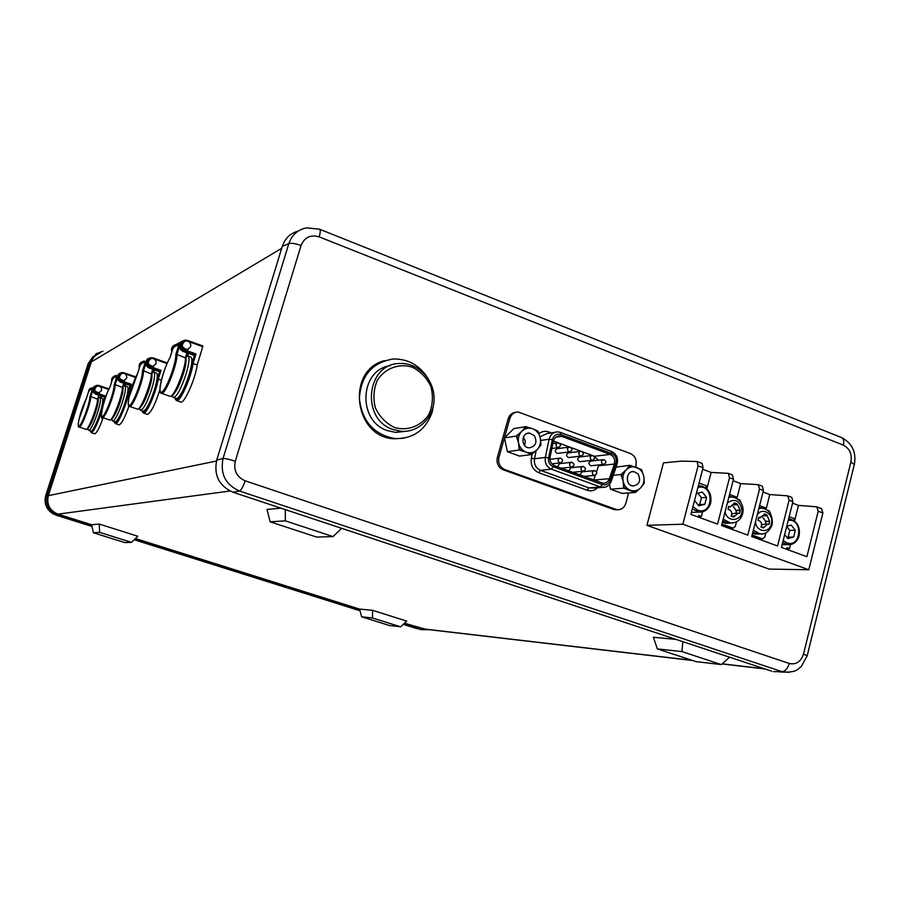 <?xml version="1.0" encoding="UTF-8"?>
<svg xmlns="http://www.w3.org/2000/svg" width="900" height="900" viewBox="0 0 900 900"><rect width="100%" height="100%" fill="white"/><g stroke="black" fill="none" stroke-linecap="round" stroke-linejoin="round"><path stroke-width="1.35" d="M783.18 540.461L786.78 542.835C801.416 548.325 803.351 518.141 788.231 520.38M786.746 526.275L791.235 525.094L795.319 530.291L793.643 537.019L787.849 538.571L784.665 534.555M372.465 617.974L400.657 626.816L389.419 625.489L361.654 616.793L372.465 617.974L372.611 610.335L406.699 621.09L400.657 626.816M793.643 537.019L788.119 537.109L789.795 530.415L786.701 526.477M786.938 537.424L788.119 537.109M729.675 506.61L730.508 506.79L734.535 502.875L737.145 503.831L740.273 510.514L739.508 513.495L738.214 513.034L733.77 516.971L731.149 516.026L731.498 515.115C732.206 512.494 731.34 510.649 728.91 509.603L728.01 509.321L728.775 506.329L729.675 506.61L728.707 506.655M737.156 513.079L731.779 513.855M733.016 506.171L736.459 510.683L735.829 513.124M740.273 510.514L736.459 510.683M737.145 503.831L734.377 503.966M759.611 517.635L764.168 514.8L764.28 513.911L766.766 514.856L769.725 521.494L768.971 524.452L767.779 524.002L763.459 527.918L760.961 526.972L761.31 526.084C762.019 523.485 761.197 521.663 758.857 520.605L757.991 520.324L758.745 517.354L759.611 517.635L758.678 517.669M766.811 524.025L761.602 524.632M762.615 517.342L766.001 521.606L765.371 524.07M769.725 521.494L766.001 521.606M766.766 514.856L764.145 514.957M316.598 537.064L270.146 521.809L285.345 520.864L333.034 536.591L316.598 537.064M281.048 508.196L266.996 509.423L270.146 521.809M216.731 460.08L223.042 458.483C225.371 458.404 229.444 459.304 235.282 461.205C233.426 470.452 236.711 476.989 245.149 480.814C243.225 486.652 241.324 490.05 239.456 491.017L232.965 492.221C219.083 485.989 213.671 475.279 216.731 460.08L282.285 246.352C285.007 238.354 290.284 233.269 298.147 231.109M319.804 229.331L841.072 437.377C843.491 438.266 844.256 440.854 843.39 445.151L319.174 236.869C320.524 232.121 320.603 229.556 319.421 229.174L306.495 227.869C297.776 229.635 291.881 234.889 288.832 243.63L223.042 458.483C220.016 473.85 225.484 484.695 239.456 491.017L781.976 671.648L789.131 672.367M657.326 648.911L696.015 661.613L721.395 664.605L681.885 651.577L657.326 648.911L653.389 637.256L676.148 639.439M282.285 246.352L288.832 243.63C291.319 242.831 295.402 243.472 301.05 245.52C304.515 237.274 310.556 234.382 319.174 236.869M515.644 412.312C511.931 412.796 509.434 414.968 508.162 418.826L497.329 457.504C496.271 463.298 498.229 467.392 503.213 469.789L613.597 509.434L617.445 509.76M384.604 360.664C345.69 370.001 354.071 437.726 394.245 438.761L403.65 438.244M817.256 507.026L821.543 508.646L822.881 512.989L808.796 569.745L769.163 569.092L646.942 525.33L682.852 524.205L698.085 465.863L697.061 461.509L681.143 461.126L663.446 462.904L646.942 525.33M245.149 480.814L789.278 663.469C796.163 664.909 800.91 661.759 803.52 654.03L807.188 655.808L801.315 666.472C797.974 668.7 797.636 672.457 783.664 672.109L778.77 671.884M789.278 663.469C787.691 668.621 785.261 671.344 781.976 671.648L773.347 671.636M803.52 654.03L850.905 462.004L854.314 464.512M771.694 671.186L232.965 492.221M692.933 506.61L697.635 510.165C713.947 516.026 714.341 482.963 697.916 487.496M696.33 493.571L702.337 492.075L706.613 497.419L704.824 504.281L698.76 505.811L694.519 500.524M782.663 542.52L787.365 544.658C793.17 545.074 797.096 542.081 799.144 535.702C800.325 526.781 797.197 521.212 789.75 519.007L788.591 518.929M782.089 544.804L783.056 544.691M790.504 544.624L789.502 548.618L786.96 547.684L786.566 549.27M789.154 516.69L794.25 518.591L793.778 520.515M789.502 548.618L786.769 548.426M752.884 531.979L755.572 533.486L760.376 533.959L757.418 533.981L752.873 532.035M757.586 534.004L752.501 533.498M759.611 538.92L757.586 538.695M757.654 538.459L751.781 536.31M765.855 532.834L764.741 537.244L762.581 538.875L752.096 535.084M770.636 513.923L769.298 510.964L767.216 510.199M759.195 507.195L761.704 508.14M759.589 505.654L765.416 507.825L765.124 509.006M731.34 523.046L725.906 522.63L722.768 520.83L727.864 523.148L731.284 523.046M728.156 523.181L722.351 522.45M721.609 525.308L730.271 528.188M741.274 503.156L739.957 500.029L737.606 499.151M731.936 497.036L729.158 496.001M721.935 524.07L733.129 528.12L735.3 526.477L736.515 521.752M729.562 494.438L736.155 496.901L735.84 498.116M691.436 512.37L695.295 512.246M702.596 511.841L701.404 516.442L698.738 515.475L698.321 517.084M699.075 483.053L706.455 485.809L705.881 488.002M701.404 516.442L698.546 516.229M788.197 496.024L791.775 497.374L792.934 501.671L781.436 547.403L806.895 556.684L818.201 511.223L816.773 506.835L798.469 505.384L792.562 503.156M787.387 549.574L787.624 548.629M794.531 521.055L798.469 505.384M758.7 484.853L762.345 486.236L763.425 490.534L751.725 536.558L777.566 545.985L789.086 500.22L787.725 495.844L769.781 494.561L763.054 492.019M766.012 509.445L769.781 494.561M728.741 473.512L732.465 474.919L733.477 479.228L721.553 525.555L747.788 535.129L759.521 489.06L758.239 484.673L740.678 483.581L733.095 480.713M736.819 498.634L740.678 483.581M697.477 461.666L702.135 463.433L703.058 467.741L690.908 514.373L717.559 524.092L729.506 477.731L728.291 473.344L711.135 472.433L702.664 469.238M699.435 517.489L699.683 516.51M706.871 488.846L711.135 472.433M808.796 569.745L682.852 524.205M433.856 402.728L432.315 411.761C425.936 429.84 413.539 438.784 395.145 438.604C373.882 434.734 361.957 421.312 359.381 398.317C361.024 375.39 372.386 362.284 393.457 358.999C408.037 358.819 419.501 365.209 427.86 378.191M390.049 365.715C359.291 369.979 357.345 421.571 387.697 430.695L395.786 432.405L406.125 431.269M393.277 429.581L401.434 431.314C419.108 432.686 434.644 416.576 434.081 397.822C433.822 379.08 417.589 362.599 399.994 363.499C366.266 363.105 360.382 419.636 393.277 429.581M394.56 427.534C407.97 431.325 421.549 425.97 429.075 414.079C432.72 405.281 433.35 396.146 430.954 386.662C426.769 377.854 420.491 371.329 412.132 367.11C398.846 363.116 385.099 368.235 377.37 380.183C373.601 389.059 372.949 398.317 375.401 407.947C379.699 416.858 386.077 423.382 394.56 427.534M620.865 474.559L626.22 469.834C629.246 466.92 632.678 466.099 636.548 467.37C640.327 468.945 642.735 471.926 643.781 476.325C644.558 480.791 643.545 484.605 640.744 487.755C637.74 490.68 634.309 491.512 630.439 490.275C626.636 488.723 624.206 485.73 623.149 481.298L620.865 474.559L613.294 475.256M629.809 465.289L641.486 469.631L643.781 476.325L644.276 483.188L640.744 487.755L635.4 492.469L623.678 488.194L623.149 481.298C622.373 476.809 623.396 472.984 626.22 469.834L629.809 465.289L616.05 467.156M638.123 473.985C641.183 480.735 639.461 484.729 632.97 486C624.859 485.392 625.837 470.43 633.904 471.611L638.123 473.985M627.727 481.736L627.311 476.899M623.678 488.194L610.492 489.184L609.502 484.391M521.82 431.213L525.735 426.634L532.699 428.794C536.67 430.436 539.201 433.519 540.293 438.041L540.934 445.118L537.064 449.719L531.562 454.545L526.196 452.194C522.202 450.562 519.66 447.48 518.558 442.935L516.296 436.05L521.82 431.213C525.004 428.254 528.637 427.455 532.699 428.794L538.031 431.201L540.293 438.041C541.102 442.62 540.023 446.512 537.064 449.719C533.903 452.689 530.28 453.51 526.196 452.194L519.221 450.045L518.558 442.935C517.748 438.322 518.827 434.407 521.82 431.213M635.4 492.469L622.08 493.402L610.492 489.184M704.824 504.281L699.671 504.551L701.449 497.723L697.826 493.2M698.074 504.956L699.671 504.551M682.875 641.678L681.885 651.577M729.518 657.18L721.395 664.605M361.654 616.793L359.572 609.086L372.611 610.335M341.64 528.322L333.034 536.591M285.311 509.614L285.345 520.864M131.501 542.374L99.641 532.373L93.375 532.755L124.684 542.565L131.501 542.374L137.767 536.231L99.225 524.07L99.641 532.373M99.225 524.07L91.676 524.734L93.375 532.755M635.535 467.01L635.951 465.446C636.919 459.832 635.074 455.861 630.394 453.521L518.175 411.975C514.046 412.11 511.267 414.293 509.827 418.534L498.96 457.29C497.914 463.095 499.871 467.201 504.866 469.609L616.928 509.704C621.326 509.974 624.308 507.803 625.871 503.19L628.605 492.941M561.656 436.354L559.913 435.983C556.504 436.027 554.299 437.861 553.298 441.473L550.091 456.964C549.574 461.16 551.092 464.108 554.625 465.784L602.809 483.188C605.914 483.345 608.107 481.838 609.379 478.688L614.34 464.074C615.375 459.596 613.991 456.379 610.189 454.421L561.656 436.354L555.919 437.197M553.399 441.034L558.158 442.8C555.514 443.846 555.278 445.433 557.471 447.548L558.81 447.57M559.688 443.363L569.621 447.041C566.989 448.088 566.741 449.662 568.935 451.777L570.24 451.8M571.14 447.604L581.006 451.26M582.525 451.822L592.335 455.456M593.854 456.019L598.433 460.215M598.826 464.929L596.52 471.825M595.361 475.223L593.719 480.037M593.764 470.678L582.053 471.848L579.904 474.998M582.424 466.526L570.859 467.752L568.71 470.925M571.016 462.353L559.609 463.646L557.46 466.819M602.91 459.709L591.064 461.036C588.285 462.375 588.206 463.95 590.827 465.784L591.57 465.705M591.626 455.546L579.926 456.93C577.136 458.28 577.058 459.866 579.701 461.689L580.466 461.599M580.264 451.361L568.733 452.801C565.92 454.162 565.852 455.749 568.519 457.571L569.295 457.481M568.856 447.142L557.471 448.65C554.659 450.022 554.591 451.62 557.28 453.431L558.067 453.33M692.336 508.871L698.58 512.1C704.554 512.438 708.581 509.411 710.685 503.021C711.934 493.751 708.581 488.025 700.616 485.843L698.344 485.843M94.421 433.721L94.759 433.834C96.772 432.956 99.574 427.601 103.174 417.757M118.755 424.71L119.171 424.856C121.669 423.72 124.931 417.476 128.981 406.103M147.037 414.225L147.566 414.405C151.11 412.459 155.227 404.235 159.907 389.734M180.326 401.85L181.013 402.098C184.792 402.84 195.502 378.36 197.235 364.849L202.939 346.005L187.447 340.402M216.45 461.025L48.33 495.664L91.361 361.868C92.869 357.548 95.771 354.6 100.058 353.025M48.33 495.664C46.462 504.439 49.691 510.593 57.994 514.148L91.688 524.756M135.428 538.526L359.584 609.109M404.438 623.227L425.734 629.258M95.231 385.942C91.654 388.733 91.8 391.466 95.636 394.11L104.861 396.675L96.356 393.75C92.284 390.668 92.396 387.866 96.683 385.346L99 385.504L96.683 385.346M100.98 395.944L100.451 397.598M90.934 430.999L91.44 431.055C93.712 429.322 96.57 423.382 99.979 413.235C102.802 403.931 103.534 398.925 102.184 398.194L100.17 397.507M119.903 373.23C116.044 376.223 116.19 379.159 120.308 382.039L129.386 385.2L130.252 384.795L121.151 381.623C116.786 378.293 116.899 375.277 121.489 372.577L123.964 372.757L121.489 372.577M125.752 383.94L125.156 385.819M115.031 421.774L115.661 421.853C118.271 419.918 121.41 413.494 125.078 402.581C128.059 392.647 128.767 387.293 127.181 386.527L125.078 385.796M148.646 358.425C144.461 361.642 144.596 364.815 149.051 367.976L158.805 371.43L159.817 370.957L150.03 367.493C145.339 363.87 145.451 360.608 150.39 357.705L153.056 357.907L150.39 357.705M154.553 369.934L153.877 372.049M143.044 411.041L143.843 411.131C146.869 408.971 150.356 401.974 154.328 390.161C157.489 379.496 158.141 373.759 156.274 372.949L154.08 372.173M193.455 355.162L194.704 354.634L184.118 350.82C179.032 346.849 179.156 343.294 184.5 340.155L187.403 340.38L184.5 340.155M188.449 353.374L187.661 355.916C189.889 356.771 189.304 362.959 185.929 374.468C181.282 388.215 177.221 395.921 173.756 397.586L172.654 396.517M176.029 398.385L177.064 398.509C180.607 396.045 184.534 388.384 188.843 375.502C192.218 363.994 192.78 357.806 190.553 356.951L188.28 356.141M88.312 427.86C90.405 425.655 92.846 420.379 95.636 412.02C97.582 405.765 98.449 401.501 98.212 399.251M98.617 397.991L99.866 397.406C101.216 398.126 100.474 403.132 97.639 412.447C94.028 423.113 91.114 429.064 88.92 430.324L88.369 429.806M112.455 418.309C114.829 415.733 117.472 410.051 120.397 401.265C122.434 394.673 123.311 390.15 123.008 387.709L122.962 387.832C123.12 395.527 113.389 420.784 110.756 419.569M123.48 386.235L124.706 385.661C126.27 386.426 125.561 391.781 122.569 401.726C118.665 413.246 115.448 419.692 112.916 421.065L112.241 420.412M140.591 407.137C143.303 404.134 146.194 398.002 149.254 388.744C151.324 382.005 152.213 377.257 151.931 374.49M152.426 372.544L153.607 372.004C155.464 372.814 154.8 378.551 151.627 389.228C147.386 401.76 143.797 408.78 140.85 410.287L139.995 409.466M173.824 393.919C176.94 390.375 180.112 383.726 183.308 373.961C185.389 367.144 186.3 362.171 186.053 359.055M186.57 356.411L187.672 355.916M176.243 400.444L176.884 400.657C180.63 401.389 191.317 376.875 193.095 363.364L196.009 353.993L194.704 354.634L191.97 363.42L197.235 364.849M143.257 412.931L143.752 413.1C146.88 413.752 156.42 391.444 158.299 378.99L161.01 370.373L159.817 370.957L157.275 379.035L161.415 380.081M115.222 423.529L115.627 423.652C118.271 424.26 126.889 403.785 128.824 392.231L131.344 384.266L130.252 384.795L127.879 392.265L130.14 392.681M104.692 399.904L105.874 396.18L104.861 396.675L102.645 403.627L103.534 403.605M78.975 426.994L79.256 427.084C81.619 427.748 90.596 404.123 90.866 396.506L98.134 399.476C98.055 406.777 89.01 430.358 86.85 428.929M92.081 387.72L88.931 390.521L86.4 398.43C81.472 407.723 76.151 427.567 78.998 426.161C81.653 425.407 89.685 403.841 89.966 396.675L92.531 388.688L88.931 390.521L86.4 398.43M92.677 390.859L90.866 396.506L89.966 396.675M102.24 417.442L102.589 417.555C105.345 418.275 115.144 392.715 115.2 384.615L122.996 387.754L124.369 383.456L123.008 387.686C122.276 398.284 113.344 421.414 109.901 420.041C112.736 420.772 122.535 395.269 122.513 387.157L123.761 383.243M116.156 375.322L112.804 378.326L110.093 386.82C104.625 396.889 99.056 418.151 102.341 416.554C105.424 415.654 114.131 392.4 114.221 384.795L116.955 376.2L112.804 378.326L110.093 386.82M117.135 378.517L115.2 384.615L114.221 384.795M129.296 406.327L129.746 406.474C133.009 407.239 143.775 379.418 143.539 370.755L151.875 374.265C152.336 382.399 141.795 409.624 138.578 408.668M144.146 360.923L140.524 364.174L137.644 373.32C131.524 384.311 125.685 407.205 129.521 405.36C133.144 404.28 142.65 379.046 142.47 370.957L145.406 361.665L140.546 364.151L137.644 373.32M145.631 364.129L143.539 370.755L142.47 370.957M161.167 393.21L161.741 393.401C165.656 394.245 177.615 363.701 176.974 354.397L186.03 358.155M169.627 396.146L161.741 393.401C156.544 394.054 163.237 369.697 170.078 357.368L170.066 357.435C163.148 369.517 157.039 394.324 161.572 392.175C165.881 390.848 176.344 363.274 175.804 354.623L178.965 344.52L173.205 347.468L170.066 357.435M179.235 347.164L176.974 354.397L175.804 354.623M190.654 346.725L187.38 349.605C181.339 347.67 180.709 344.756 185.501 340.853C189.338 340.92 191.059 342.877 190.654 346.725M184.14 341.381C180.292 345.6 181.192 348.424 186.851 349.864L188.235 349.369M156.026 363.746L152.989 366.401C147.398 364.646 146.824 361.98 151.256 358.38C154.8 358.425 156.386 360.214 156.026 363.746M150.019 358.853C146.486 362.745 147.33 365.332 152.539 366.626L153.799 366.165M126.675 378.169L123.851 380.632C118.654 379.035 118.125 376.56 122.254 373.23C125.539 373.252 127.013 374.906 126.675 378.169M121.106 373.657C117.844 377.269 118.631 379.654 123.469 380.824L124.627 380.407M101.486 390.555L98.854 392.839C93.994 391.365 93.499 389.081 97.358 385.965C100.429 385.976 101.812 387.506 101.486 390.555M96.3 386.359C93.263 389.734 94.005 391.939 98.516 393.007L99.585 392.625M524.678 445.522L525.319 441.236L523.429 437.029M534.341 435.589C537.536 442.361 535.804 446.445 529.132 447.863C520.605 447.525 521.123 432.18 529.627 433.091L534.341 435.589M706.613 497.419L701.449 497.723M795.319 530.291L789.795 530.415M531.562 454.545L519.548 456.098L507.364 451.676L504.484 437.895L513.799 428.636L525.735 426.634M516.296 436.05L504.484 437.895M519.221 450.045L507.364 451.676M91.946 525.983L55.271 514.238C47.97 509.861 45.304 503.561 47.261 495.338L90.315 361.485L96.12 353.745L102.949 351.259M429.244 629.663L421.616 629.707L403.594 624.038M359.899 610.29L134.55 539.392M93.127 356.434L88.211 363.645M421.616 629.707L419.04 629.145M47.261 495.338L45.788 495.473C43.83 503.629 46.485 509.884 53.741 514.226L57.645 515.194M56.036 515.16L92.047 526.489M90.315 361.485L88.279 363.442L45.765 495.562M727.414 502.774C735.278 497.97 740.149 500.636 742.016 510.75C741.847 521.64 726.727 522.574 725.107 511.729M734.119 516.071L731.565 516.161M739.609 510.221L735.694 510.401M737.021 504.72L734.096 504.866M755.539 521.55C755.719 532.001 769.275 533.993 771.356 523.935C774.27 514.204 762.21 506.498 757.215 514.969M763.808 527.017L761.254 527.085M769.095 521.212L765.248 521.325M766.665 515.745L763.875 515.846M235.282 461.205L301.05 245.52M843.39 445.151C849.656 448.481 852.154 454.095 850.905 462.004M762.255 538.785L758.7 538.841M753.356 530.123L759.893 533.914L762.908 533.812M757.665 534.004L759.893 533.914C765.225 534.656 769.32 531.574 772.189 524.655C772.886 515.273 769.635 509.794 762.435 508.241L758.914 508.309M728.854 497.171L732.285 497.081C747.866 499.781 745.92 523.541 730.451 523.012L723.195 519.176M734.018 522.697L728.415 523.192M732.78 528.03L729.315 528.12M792.934 501.671L789.086 500.22M763.425 490.534L759.521 489.06M733.477 479.228L729.506 477.731M703.058 467.741L698.085 465.863M822.881 512.989L818.201 511.223M558.743 442.924L558.191 442.8C561.296 444.521 561.24 446.141 558.011 447.671L551.846 448.493M640.665 469.147L642.139 470.97M644.355 481.77L643.736 484.099M629.246 466.189L631.35 465.694M525.105 427.545L527.321 427.05M509.827 418.534L508.162 418.826M498.96 457.29L497.329 457.504M504.866 469.609L503.213 469.789M615.442 509.332L613.597 509.434M611.798 453.577L560.734 434.554C556.56 433.541 553.77 435.251 552.375 439.661L548.606 457.886C548.089 462.082 549.596 465.019 553.14 466.706L602.224 484.582C605.869 485.516 608.501 484.121 610.121 480.397L615.949 463.23C616.972 458.752 615.6 455.535 611.798 453.577L611.393 451.429L560.678 432.562M554.625 432.394L546.896 433.586L540.023 436.838M560.734 434.554L560.396 432.394L557.887 431.899C553.365 431.989 550.44 434.419 549.113 439.211L540.697 440.438M552.375 439.661L549.113 439.211L545.344 457.414L534.499 458.752L536.197 450.574M538.762 472.736C532.935 469.991 530.449 465.165 531.304 458.28L534.499 458.752C533.812 464.265 535.804 468.124 540.472 470.329L551.385 469.159L600.435 486.99L588.971 487.89L540.472 470.329L538.762 472.736L587.227 490.252C591.109 491.49 594.551 490.657 597.555 487.755M548.606 457.886L545.344 457.414C544.658 463.005 546.671 466.92 551.385 469.159L553.14 466.706M587.227 490.252L588.971 487.89L593.696 488.059M602.224 484.582L600.435 486.99L605.126 487.181M531.304 458.28L532.17 454.095M548.629 433.316L548.786 431.966C545.265 430.762 542.014 431.303 539.033 433.586M548.786 431.966L551.317 432.911M610.121 480.397L610.942 481.41M615.949 463.23L616.759 464.265M610.189 454.421L594.518 456.255M614.34 464.074L598.601 465.728M609.379 478.688L593.786 480.06M99.034 385.515L109.001 388.969L98.944 386.021M281.689 248.299L91.361 361.868M421.886 628.729L692.033 660.308M722.227 663.84L764.438 668.768M229.972 491.006L57.994 514.148M99.945 386.449L108.754 389.498M90.315 430.796C90.731 437.434 100.429 416.16 102.645 403.627M124.009 372.769L135.832 376.92L123.93 373.286M125.111 373.815L135.574 377.483M114.323 421.537C114.941 428.827 125.685 405.754 127.879 392.265M153.101 357.919L167.31 362.981L153.09 357.907M154.429 359.089L167.04 363.577M142.222 410.76C143.123 418.826 155.149 393.626 157.275 379.035M187.391 340.92L202.939 346.005M189.045 341.73L202.871 346.748M175.072 398.048C176.333 407.07 189.968 379.316 191.97 363.42M182.554 340.965C177.986 344.419 178.11 347.895 182.947 351.382L184.59 349.875C180.135 346.084 180.495 343.069 185.648 340.83M182.891 351.36L193.511 355.185M196.009 353.993L184.59 349.875M193.489 355.196L182.947 351.382C178.661 348.784 178.042 345.589 181.08 341.798M149.006 367.954L150.446 366.637C146.306 363.082 146.689 360.315 151.571 358.335M161.01 370.373L150.446 366.637M120.274 382.027L121.522 380.846C117.653 377.483 118.046 374.929 122.704 373.162M131.344 384.266L121.522 380.846M129.386 385.2L120.308 382.039C116.168 379.17 116.032 376.234 119.891 373.23M104.119 397.024L95.625 394.11L96.705 393.03C93.06 389.835 93.476 387.461 97.931 385.897M105.874 396.18L96.705 393.03M171.81 351.855C170.921 348.66 171.922 346.365 174.791 344.97M172.553 349.481L175.534 344.543M140.816 362.531L139.309 368.01C138.6 365.13 139.523 363.071 142.088 361.8M139.972 365.918L142.729 361.451M114.3 376.121L112.388 377.55L111.476 380.272L111.701 381.735L111.904 378.371L114.3 376.11M112.286 379.89L114.84 375.817M89.336 389.036L87.953 393.548L90.383 388.429M88.481 391.916L90.855 388.17M85.793 429.277L86.085 429.379C88.515 430.065 97.504 406.485 97.706 398.858L98.865 395.224M98.179 399.353L98.168 399.386C98.55 403.931 91.271 424.125 89.01 426.836C87.188 429.221 86.209 430.076 86.085 429.379L79.256 427.084C78.964 425.486 77.524 430.38 78.784 420.12L86.4 398.385M92.734 388.688L94.725 386.179M88.931 390.521L90.293 388.553M109.53 419.918L102.589 417.555C99.664 422.786 102.06 401.366 110.093 386.775M117.203 376.211L119.317 373.5M137.126 409.005L137.599 409.174C140.951 409.973 151.729 382.207 151.414 373.522L152.741 369.293M137.644 373.264L128.925 397.676C127.766 403.819 128.047 406.755 129.746 406.474L137.599 409.174C141.773 410.873 152.078 382.961 151.931 374.085L153.371 369.517L151.931 374.13M145.688 361.676L147.96 358.751M142.099 361.868L140.535 364.196M186.041 358.099L187.616 353.081L186.041 358.054C186.615 367.571 175.118 398.16 170.235 396.36C174.263 397.249 186.232 366.772 185.49 357.457L186.93 352.834M171.394 395.809C175.354 396.45 186.851 366.896 185.974 358.267M179.303 344.52L181.755 341.336M180.36 342.281L177.086 343.969L173.183 347.524L174.881 344.993M103.511 403.594L103.894 402.401M90.675 430.92L91.44 432.731C94.297 430.785 97.774 423.315 101.869 410.287M537.109 430.684L538.65 432.574M516.915 437.423L517.579 435.037M540.967 443.655L540.304 446.029M532.845 453.544L530.629 454.05M520.808 450.461L519.244 448.571M636.671 491.501L634.567 492.007M625.23 488.599L623.745 486.776M621.506 475.92L622.125 473.58M570.195 447.165L569.655 447.041C572.738 448.774 572.681 450.394 569.464 451.901L557.28 453.431M581.58 451.384L581.051 451.26C578.396 452.295 578.149 453.87 580.331 455.985L581.602 456.019M592.909 455.569L592.391 455.456C589.736 456.491 589.5 458.055 591.66 460.17L592.909 460.204M604.17 459.743L603.664 459.63C601.02 460.654 600.773 462.218 602.933 464.332L604.159 464.366M560.869 458.179L560.363 458.066C557.651 459.09 557.404 460.676 559.597 462.814L560.891 462.848M572.321 462.386L571.815 462.262C569.115 463.286 568.868 464.873 571.05 467.01L572.321 467.032M583.695 466.56L583.211 466.447C580.523 467.46 580.264 469.035 582.446 471.173L583.684 471.206M595.012 470.711L594.54 470.599C591.851 471.6 591.592 473.175 593.764 475.312L594.979 475.358M416.947 628.673L403.245 624.364M360.034 610.774L134.19 539.741M728.651 506.88L730.508 506.79M758.633 517.871L760.376 517.804M841.849 437.692C852.334 443.475 856.496 452.396 854.336 464.445L807.188 655.808M787.365 544.658L782.123 544.691M754.481 534.026L757.418 533.981M759.026 538.92L762.581 538.875M724.995 523.238L727.864 523.148M729.653 528.199L733.129 528.12M395.145 438.604L394.245 438.761M395.786 432.405L401.434 431.314M557.37 442.912L552.87 443.543M633.904 471.611L631.744 471.814M615.071 509.794L616.928 509.704M593.685 488.059L602.156 487.395C606.51 487.575 609.536 485.527 611.269 481.252L617.085 464.108C618.446 458.314 616.613 454.118 611.584 451.496M560.396 432.394L557.887 431.899M611.393 451.429L560.565 432.461M557.471 436.343L559.913 435.983M698.58 512.1L691.673 512.404M87.75 428.558L88.526 430.132M88.92 430.324L91.237 431.1M111.668 419.231L112.444 420.817M112.916 421.065L115.414 421.909M139.489 408.397L140.243 409.973M140.85 410.287L143.528 411.21M172.237 395.629L172.958 397.17M173.756 397.586L176.648 398.599M158.805 371.43L149.029 367.976C145.091 365.591 144.529 362.666 147.33 359.179M95.625 394.11C92.205 392.085 91.71 389.565 94.163 386.561M171.787 351.9L173.351 345.78M173.171 347.49L170.066 357.379M90.236 430.762L91.44 432.731L94.759 433.834M114.233 421.504L115.627 423.652L119.171 424.856M142.121 410.726L143.752 413.1L147.566 414.405M174.938 398.002L176.884 400.657L181.013 402.098M529.627 433.091L527.04 433.496M581.051 451.26C584.134 453.004 584.066 454.613 580.849 456.098L568.519 457.571M592.391 455.456C595.451 457.2 595.384 458.809 592.166 460.282L579.701 461.689M603.664 459.63C606.712 461.385 606.634 462.983 603.428 464.445L590.827 465.784M559.541 458.168L549.956 459.315M560.363 458.066C563.434 459.855 563.344 461.475 560.092 462.926L551.869 463.871M571.815 462.262C574.875 464.062 574.785 465.671 571.534 467.123L561.285 468.214M583.211 466.447C586.26 468.236 586.159 469.856 582.919 471.285L572.558 472.32M594.54 470.599C597.577 472.399 597.465 474.007 594.225 475.425L583.762 476.404M422.348 628.864L692.572 660.488M722.115 663.941L765 668.959M55.271 514.238L53.741 514.226C46.462 509.895 43.796 503.651 45.742 495.506L88.211 363.544L93.116 356.445"/></g></svg>
